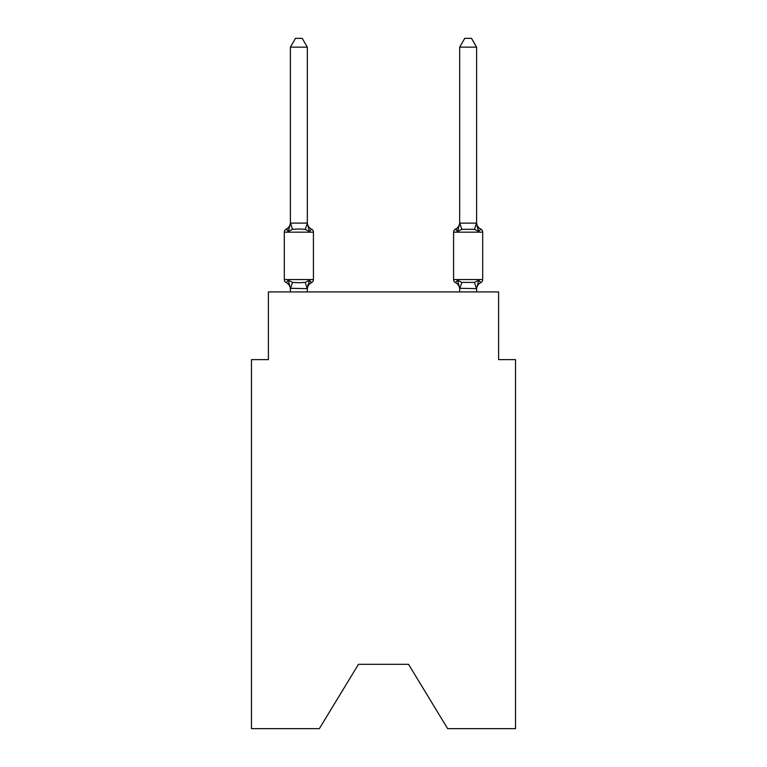 <?xml version="1.0" encoding="UTF-8"?>
<svg xmlns="http://www.w3.org/2000/svg" width="767" height="767" viewBox="0 0 767 767"><rect width="100%" height="100%" fill="white"/><g stroke="black" fill="none" stroke-linecap="round" stroke-linejoin="round"><path stroke-width="1.15" d="M408.552 664.327L447.66 728.65L515.529 728.65L515.529 359.637L498.608 359.637L498.608 291.92L268.392 291.92L268.392 359.637L251.471 359.637L251.471 728.65L319.34 728.65L358.448 664.327L408.552 664.327L358.448 664.327M307.327 47.151L290.396 47.151L295.477 38.35L302.246 38.35L307.327 47.151L307.327 223.427L309.446 231.509L311.517 229.122A3.384 3.384 0 0 1 313.425 232.171L313.425 279.562A3.384 3.384 0 0 1 311.517 282.611L309.446 280.223L311.517 282.611L309.446 280.223L311.517 282.611L309.446 280.223L311.517 282.611L309.446 280.223L311.517 282.611L309.446 280.223L311.517 282.611L309.446 280.223L311.517 282.611L309.446 280.223L311.517 282.611L309.446 280.223L311.517 282.611L309.446 280.223L311.517 282.611L309.446 280.223L311.517 282.611L309.446 280.223L311.517 282.611L309.446 280.223L311.517 282.611L309.446 280.223L311.517 282.611L309.446 280.223L311.517 282.611L309.446 280.223L311.517 282.611L309.446 280.223L307.193 288.66L290.396 288.306L290.396 289.303A7.449 7.449 0 0 0 286.206 282.611A3.384 3.384 0 0 1 284.308 279.562A3.384 3.384 0 0 0 286.206 282.611L288.287 280.223L286.206 282.611A3.384 3.384 0 0 1 284.308 279.562A3.384 3.384 0 0 0 286.206 282.611L288.287 280.223L286.206 282.611A3.384 3.384 0 0 1 284.308 279.562A3.384 3.384 0 0 0 286.206 282.611L288.287 280.223L286.206 282.611A3.384 3.384 0 0 1 284.308 279.562A3.384 3.384 0 0 0 286.206 282.611L288.287 280.223L286.206 282.611A3.384 3.384 0 0 1 284.308 279.562A3.384 3.384 0 0 0 286.206 282.611L288.287 280.223L286.206 282.611A3.384 3.384 0 0 1 284.308 279.562A3.384 3.384 0 0 0 286.206 282.611L288.287 280.223L286.206 282.611A3.384 3.384 0 0 1 284.308 279.562A3.384 3.384 0 0 0 286.206 282.611A3.384 3.384 0 0 1 284.308 279.562A3.384 3.384 0 0 0 286.206 282.611L288.287 280.223L286.206 282.611A3.384 3.384 0 0 1 284.308 279.562A3.384 3.384 0 0 0 286.206 282.611L288.287 280.223L286.206 282.611A3.384 3.384 0 0 1 284.308 279.562A3.384 3.384 0 0 0 286.206 282.611L288.287 280.223L286.206 282.611A3.384 3.384 0 0 1 284.308 279.562A3.384 3.384 0 0 0 286.206 282.611L288.287 280.223L286.206 282.611A3.384 3.384 0 0 1 284.308 279.562A3.384 3.384 0 0 0 286.206 282.611L288.287 280.223L286.206 282.611A3.384 3.384 0 0 1 284.308 279.562A3.384 3.384 0 0 0 286.206 282.611A3.384 3.384 0 0 1 284.308 279.562A3.384 3.384 0 0 0 286.206 282.611L288.287 280.223L286.206 282.611A3.384 3.384 0 0 1 284.308 279.562A3.384 3.384 0 0 0 286.206 282.611L288.287 280.223L286.206 282.611A3.384 3.384 0 0 1 284.308 279.562A3.384 3.384 0 0 0 286.206 282.611L288.287 280.223L286.206 282.611A3.384 3.384 0 0 1 284.308 279.562A3.384 3.384 0 0 0 286.206 282.611L288.287 280.223L286.206 282.611A3.384 3.384 0 0 1 284.308 279.562A3.384 3.384 0 0 0 286.206 282.611L288.287 280.223L286.206 282.611A3.384 3.384 0 0 1 284.308 279.562A3.384 3.384 0 0 0 286.206 282.611A3.384 3.384 0 0 1 284.308 279.562A3.384 3.384 0 0 0 286.206 282.611L288.287 280.223L286.206 282.611A3.384 3.384 0 0 1 284.308 279.562A3.384 3.384 0 0 0 286.206 282.611L288.287 280.223L286.206 282.611A3.384 3.384 0 0 1 284.308 279.562A3.384 3.384 0 0 0 286.206 282.611L288.287 280.223L286.206 282.611A3.384 3.384 0 0 1 284.308 279.562A3.384 3.384 0 0 0 286.206 282.611L288.287 280.223L286.206 282.611A3.384 3.384 0 0 1 284.308 279.562A3.384 3.384 0 0 0 286.206 282.611L288.287 280.223L286.206 282.611A3.384 3.384 0 0 1 284.308 279.562A3.384 3.384 0 0 0 286.206 282.611L288.287 280.223L286.206 282.611A3.384 3.384 0 0 1 284.308 279.562A3.384 3.384 0 0 0 286.206 282.611L288.287 280.223L286.206 282.611A3.384 3.384 0 0 1 284.308 279.562A3.384 3.384 0 0 0 286.206 282.611L288.287 280.223L286.206 282.611A3.384 3.384 0 0 1 284.308 279.562A3.384 3.384 0 0 0 286.206 282.611L288.287 280.223L286.206 282.611A3.384 3.384 0 0 1 284.308 279.562A3.384 3.384 0 0 0 286.206 282.611L288.287 280.223L286.206 282.611A3.384 3.384 0 0 1 284.308 279.562A3.384 3.384 0 0 0 286.206 282.611L288.287 280.223L286.206 282.611A3.384 3.384 0 0 1 284.308 279.562A3.384 3.384 0 0 0 286.206 282.611L288.287 280.223L286.206 282.611A3.384 3.384 0 0 1 284.308 279.562A3.384 3.384 0 0 0 286.206 282.611L288.287 280.223L286.206 282.611L288.287 280.223L286.206 282.611L288.287 280.223L292.515 282.409L298.862 282.745L305.208 282.409L309.446 280.223L311.517 282.611A3.384 3.384 0 0 0 313.425 279.562A3.384 3.384 0 0 1 311.517 282.611L310.549 282.141L311.517 282.611A3.384 3.384 0 0 0 313.425 279.562A3.384 3.384 0 0 1 311.517 282.611A3.384 3.384 0 0 0 313.425 279.562A3.384 3.384 0 0 1 311.517 282.611L310.549 282.141L311.517 282.611A3.384 3.384 0 0 0 313.425 279.562A3.384 3.384 0 0 1 311.517 282.611A3.384 3.384 0 0 0 313.425 279.562A3.384 3.384 0 0 1 311.517 282.611L310.549 282.141L311.517 282.611A3.384 3.384 0 0 0 313.425 279.562A3.384 3.384 0 0 1 311.517 282.611A3.384 3.384 0 0 0 313.425 279.562A3.384 3.384 0 0 1 311.517 282.611L310.549 282.141L311.517 282.611A3.384 3.384 0 0 0 313.425 279.562A3.384 3.384 0 0 1 311.517 282.611A3.384 3.384 0 0 0 313.425 279.562A3.384 3.384 0 0 1 311.517 282.611L310.549 282.141L311.517 282.611A3.384 3.384 0 0 0 313.425 279.562A3.384 3.384 0 0 1 311.517 282.611A3.384 3.384 0 0 0 313.425 279.562A3.384 3.384 0 0 1 311.517 282.611L310.549 282.141L311.517 282.611A3.384 3.384 0 0 0 313.425 279.562A3.384 3.384 0 0 1 311.517 282.611A3.384 3.384 0 0 0 313.425 279.562A3.384 3.384 0 0 1 311.517 282.611L310.549 282.141L311.517 282.611A3.384 3.384 0 0 0 313.425 279.562A3.384 3.384 0 0 1 311.517 282.611A3.384 3.384 0 0 0 313.425 279.562A3.384 3.384 0 0 1 311.517 282.611L310.549 282.141L311.517 282.611A3.384 3.384 0 0 0 313.425 279.562A3.384 3.384 0 0 1 311.517 282.611A3.384 3.384 0 0 0 313.425 279.562A3.384 3.384 0 0 1 311.517 282.611L310.549 282.141L311.517 282.611A3.384 3.384 0 0 0 313.425 279.562A3.384 3.384 0 0 1 311.517 282.611A3.384 3.384 0 0 0 313.425 279.562A3.384 3.384 0 0 1 311.517 282.611L310.549 282.141L311.517 282.611A3.384 3.384 0 0 0 313.425 279.562A3.384 3.384 0 0 1 311.517 282.611A3.384 3.384 0 0 0 313.425 279.562A3.384 3.384 0 0 1 311.517 282.611L310.549 282.141L311.517 282.611A3.384 3.384 0 0 0 313.425 279.562A3.384 3.384 0 0 1 311.517 282.611A3.384 3.384 0 0 0 313.425 279.562A3.384 3.384 0 0 1 311.517 282.611L310.549 282.141L311.517 282.611A3.384 3.384 0 0 0 313.425 279.562A3.384 3.384 0 0 1 311.517 282.611A3.384 3.384 0 0 0 313.425 279.562A3.384 3.384 0 0 1 311.517 282.611L310.549 282.141L311.517 282.611A3.384 3.384 0 0 0 313.425 279.562A3.384 3.384 0 0 1 311.517 282.611A3.384 3.384 0 0 0 313.425 279.562A3.384 3.384 0 0 1 311.517 282.611L310.549 282.141L311.517 282.611A3.384 3.384 0 0 0 313.425 279.562A3.384 3.384 0 0 1 311.517 282.611A3.384 3.384 0 0 0 313.425 279.562A3.384 3.384 0 0 1 311.517 282.611L310.549 282.141L311.517 282.611A3.384 3.384 0 0 0 313.425 279.562A3.384 3.384 0 0 1 311.517 282.611A3.384 3.384 0 0 0 313.425 279.562A3.384 3.384 0 0 1 311.517 282.611L310.549 282.141M309.446 231.509L311.517 229.122L309.446 231.509L311.517 229.122L309.446 231.509L311.517 229.122L309.446 231.509L311.517 229.122L309.446 231.509L311.517 229.122L309.446 231.509L311.517 229.122L309.446 231.509L311.517 229.122L309.446 231.509L311.517 229.122L309.446 231.509L311.517 229.122L309.446 231.509L311.517 229.122L309.446 231.509L311.517 229.122L309.446 231.509L311.517 229.122L309.446 231.509L305.208 229.333L298.862 228.988L292.515 229.333L288.287 231.509L286.206 229.122A3.384 3.384 0 0 0 284.308 232.171A3.384 3.384 0 0 1 286.206 229.122L288.287 231.509L286.206 229.122A3.384 3.384 0 0 0 284.308 232.171A3.384 3.384 0 0 1 286.206 229.122L288.287 231.509L286.206 229.122A3.384 3.384 0 0 0 284.308 232.171A3.384 3.384 0 0 1 286.206 229.122A3.384 3.384 0 0 0 284.308 232.171A3.384 3.384 0 0 1 286.206 229.122A3.384 3.384 0 0 0 284.308 232.171A3.384 3.384 0 0 1 286.206 229.122A3.384 3.384 0 0 0 284.308 232.171A3.384 3.384 0 0 1 286.206 229.122A3.384 3.384 0 0 0 284.308 232.171A3.384 3.384 0 0 1 286.206 229.122A3.384 3.384 0 0 0 284.308 232.171A3.384 3.384 0 0 1 286.206 229.122A3.384 3.384 0 0 0 284.308 232.171A3.384 3.384 0 0 1 286.206 229.122A3.384 3.384 0 0 0 284.308 232.171A3.384 3.384 0 0 1 286.206 229.122A3.384 3.384 0 0 0 284.308 232.171A3.384 3.384 0 0 1 286.206 229.122A3.384 3.384 0 0 0 284.308 232.171A3.384 3.384 0 0 1 286.206 229.122L288.287 231.509L286.206 229.122A3.384 3.384 0 0 0 284.308 232.171A3.384 3.384 0 0 1 286.206 229.122A3.384 3.384 0 0 0 284.308 232.171A3.384 3.384 0 0 1 286.206 229.122A3.384 3.384 0 0 0 284.308 232.171A3.384 3.384 0 0 1 286.206 229.122A3.384 3.384 0 0 0 284.308 232.171A3.384 3.384 0 0 1 286.206 229.122A3.384 3.384 0 0 0 284.308 232.171A3.384 3.384 0 0 1 286.206 229.122A3.384 3.384 0 0 0 284.308 232.171A3.384 3.384 0 0 1 286.206 229.122A3.384 3.384 0 0 0 284.308 232.171A3.384 3.384 0 0 1 286.206 229.122A3.384 3.384 0 0 0 284.308 232.171A3.384 3.384 0 0 1 286.206 229.122A3.384 3.384 0 0 0 284.308 232.171A3.384 3.384 0 0 1 286.206 229.122A3.384 3.384 0 0 0 284.308 232.171A3.384 3.384 0 0 1 286.206 229.122A3.384 3.384 0 0 0 284.308 232.171A3.384 3.384 0 0 1 286.206 229.122A3.384 3.384 0 0 0 284.308 232.171A3.384 3.384 0 0 1 286.206 229.122A3.384 3.384 0 0 0 284.308 232.171A3.384 3.384 0 0 1 286.206 229.122A3.384 3.384 0 0 0 284.308 232.171A3.384 3.384 0 0 1 286.206 229.122A3.384 3.384 0 0 0 284.308 232.171A3.384 3.384 0 0 1 286.206 229.122A3.384 3.384 0 0 0 284.308 232.171A3.384 3.384 0 0 1 286.206 229.122A3.384 3.384 0 0 0 284.308 232.171A3.384 3.384 0 0 1 286.206 229.122A3.384 3.384 0 0 0 284.308 232.171A3.384 3.384 0 0 1 286.206 229.122A3.384 3.384 0 0 0 284.308 232.171A3.384 3.384 0 0 1 286.206 229.122L288.287 231.509L286.206 229.122A3.384 3.384 0 0 0 284.308 232.171A3.384 3.384 0 0 1 286.206 229.122L287.174 229.592M307.327 223.427L305.208 229.333M307.327 288.306L308.123 284.327L307.327 288.306M480.794 282.611L478.713 280.223L480.794 282.611A3.384 3.384 0 0 0 482.692 279.562A3.384 3.384 0 0 1 480.794 282.611A3.384 3.384 0 0 0 482.692 279.562A3.384 3.384 0 0 1 480.794 282.611A3.384 3.384 0 0 0 482.692 279.562A3.384 3.384 0 0 1 480.794 282.611A3.384 3.384 0 0 0 482.692 279.562A3.384 3.384 0 0 1 480.794 282.611A3.384 3.384 0 0 0 482.692 279.562A3.384 3.384 0 0 1 480.794 282.611A3.384 3.384 0 0 0 482.692 279.562A3.384 3.384 0 0 1 480.794 282.611A3.384 3.384 0 0 0 482.692 279.562A3.384 3.384 0 0 1 480.794 282.611A3.384 3.384 0 0 0 482.692 279.562A3.384 3.384 0 0 1 480.794 282.611A3.384 3.384 0 0 0 482.692 279.562A3.384 3.384 0 0 1 480.794 282.611A3.384 3.384 0 0 0 482.692 279.562A3.384 3.384 0 0 1 480.794 282.611A3.384 3.384 0 0 0 482.692 279.562A3.384 3.384 0 0 1 480.794 282.611A3.384 3.384 0 0 0 482.692 279.562A3.384 3.384 0 0 1 480.794 282.611A3.384 3.384 0 0 0 482.692 279.562A3.384 3.384 0 0 1 480.794 282.611A3.384 3.384 0 0 0 482.692 279.562A3.384 3.384 0 0 1 480.794 282.611A3.384 3.384 0 0 0 482.692 279.562A3.384 3.384 0 0 1 480.794 282.611A3.384 3.384 0 0 0 482.692 279.562A3.384 3.384 0 0 1 480.794 282.611A7.449 7.449 0 0 0 476.604 289.303L476.604 289.303M459.673 223.12L476.604 223.12L476.604 47.151L459.673 47.151L459.673 223.427L457.554 231.509L455.483 229.122L457.554 231.509L458.35 228.825L457.554 231.509L458.35 228.825L457.554 231.509L458.35 228.825L457.554 231.509L458.35 228.825L457.554 231.509L458.35 228.825L457.554 231.509L458.35 228.825L457.554 231.509L458.35 228.825L457.554 231.509L458.35 228.825L457.554 231.509L458.35 228.825L457.554 231.509L458.35 228.825L457.554 231.509L458.35 228.825L457.554 231.509L458.35 228.825L457.554 231.509L458.35 228.825L457.554 231.509L458.35 228.825L457.554 231.509L458.35 228.825L457.554 231.509L458.35 228.825L457.554 231.509L461.792 229.333L474.485 229.333L478.713 231.509L476.949 225.977L478.713 231.509L480.794 229.122L478.713 231.509L476.949 225.977L478.713 231.509L480.794 229.122L478.713 231.509L476.949 225.977L478.713 231.509L480.794 229.122L478.713 231.509L476.949 225.977L478.713 231.509L480.794 229.122L478.713 231.509L476.949 225.977L478.713 231.509L480.794 229.122L478.713 231.509L476.949 225.977L478.713 231.509L480.794 229.122L478.713 231.509L476.949 225.977L478.713 231.509L480.794 229.122L478.713 231.509L476.949 225.977L478.713 231.509L480.794 229.122L478.713 231.509L476.949 225.977L478.713 231.509L480.794 229.122L478.713 231.509L476.949 225.977L478.713 231.509L480.794 229.122L478.713 231.509L476.949 225.977L478.713 231.509L480.794 229.122L478.713 231.509L476.949 225.977L478.713 231.509L480.794 229.122L478.713 231.509L476.949 225.977L478.713 231.509L480.794 229.122L478.713 231.509L476.949 225.977L478.713 231.509L476.949 225.977L478.713 231.509L476.949 225.977L478.713 231.509L480.794 229.122A3.384 3.384 0 0 1 482.692 232.171L482.692 279.562L453.575 279.562A3.384 3.384 0 0 0 455.483 282.611A3.384 3.384 0 0 1 453.575 279.562A3.384 3.384 0 0 0 455.483 282.611A7.449 7.449 0 0 1 459.673 289.303L459.673 288.306L459.673 289.303A7.449 7.449 0 0 0 455.483 282.611A3.384 3.384 0 0 1 453.575 279.562A3.384 3.384 0 0 0 455.483 282.611L457.554 280.223L455.483 282.611A3.384 3.384 0 0 1 453.575 279.562A3.384 3.384 0 0 0 455.483 282.611A7.449 7.449 0 0 1 459.673 289.303A7.449 7.449 0 0 0 455.483 282.611A3.384 3.384 0 0 1 453.575 279.562A3.384 3.384 0 0 0 455.483 282.611A3.384 3.384 0 0 1 453.575 279.562A3.384 3.384 0 0 0 455.483 282.611L457.554 280.223L455.483 282.611A7.449 7.449 0 0 1 459.673 289.303A7.449 7.449 0 0 0 455.483 282.611A3.384 3.384 0 0 1 453.575 279.562A3.384 3.384 0 0 0 455.483 282.611A3.384 3.384 0 0 1 453.575 279.562A3.384 3.384 0 0 0 455.483 282.611A7.449 7.449 0 0 1 459.673 289.303A7.449 7.449 0 0 0 455.483 282.611A3.384 3.384 0 0 1 453.575 279.562A3.384 3.384 0 0 0 455.483 282.611A3.384 3.384 0 0 1 453.575 279.562A3.384 3.384 0 0 0 455.483 282.611A7.449 7.449 0 0 1 459.673 289.303A7.449 7.449 0 0 0 455.483 282.611A3.384 3.384 0 0 1 453.575 279.562A3.384 3.384 0 0 0 455.483 282.611A3.384 3.384 0 0 1 453.575 279.562A3.384 3.384 0 0 0 455.483 282.611A7.449 7.449 0 0 1 459.673 289.303A7.449 7.449 0 0 0 455.483 282.611A3.384 3.384 0 0 1 453.575 279.562A3.384 3.384 0 0 0 455.483 282.611A3.384 3.384 0 0 1 453.575 279.562A3.384 3.384 0 0 0 455.483 282.611L457.554 280.223L455.483 282.611A7.449 7.449 0 0 1 459.673 289.303A7.449 7.449 0 0 0 455.483 282.611A3.384 3.384 0 0 1 453.575 279.562A3.384 3.384 0 0 0 455.483 282.611A3.384 3.384 0 0 1 453.575 279.562A3.384 3.384 0 0 0 455.483 282.611A7.449 7.449 0 0 1 459.673 289.303A7.449 7.449 0 0 0 455.483 282.611A3.384 3.384 0 0 1 453.575 279.562A3.384 3.384 0 0 0 455.483 282.611L457.554 280.223L455.483 282.611A3.384 3.384 0 0 1 453.575 279.562A3.384 3.384 0 0 0 455.483 282.611A7.449 7.449 0 0 1 459.673 289.303A7.449 7.449 0 0 0 455.483 282.611A3.384 3.384 0 0 1 453.575 279.562A3.384 3.384 0 0 0 455.483 282.611A3.384 3.384 0 0 1 453.575 279.562A3.384 3.384 0 0 0 455.483 282.611L457.554 280.223L455.483 282.611A7.449 7.449 0 0 1 459.673 289.303A7.449 7.449 0 0 0 455.483 282.611A3.384 3.384 0 0 1 453.575 279.562A3.384 3.384 0 0 0 455.483 282.611A3.384 3.384 0 0 1 453.575 279.562A3.384 3.384 0 0 0 455.483 282.611A7.449 7.449 0 0 1 459.673 289.303A7.449 7.449 0 0 0 455.483 282.611A3.384 3.384 0 0 1 453.575 279.562A3.384 3.384 0 0 0 455.483 282.611A3.384 3.384 0 0 1 453.575 279.562A3.384 3.384 0 0 0 455.483 282.611A7.449 7.449 0 0 1 459.673 289.303A7.449 7.449 0 0 0 455.483 282.611A3.384 3.384 0 0 1 453.575 279.562A3.384 3.384 0 0 0 455.483 282.611L457.554 280.223L455.483 282.611A3.384 3.384 0 0 1 453.575 279.562A3.384 3.384 0 0 0 455.483 282.611A7.449 7.449 0 0 1 459.673 289.303A7.449 7.449 0 0 0 455.483 282.611A3.384 3.384 0 0 1 453.575 279.562A3.384 3.384 0 0 0 455.483 282.611A3.384 3.384 0 0 1 453.575 279.562A3.384 3.384 0 0 0 455.483 282.611L457.554 280.223L455.483 282.611A7.449 7.449 0 0 1 459.673 289.303A7.449 7.449 0 0 0 455.483 282.611A3.384 3.384 0 0 1 453.575 279.562A3.384 3.384 0 0 0 455.483 282.611L457.554 280.223L455.483 282.611A3.384 3.384 0 0 1 453.575 279.562A3.384 3.384 0 0 0 455.483 282.611L457.554 280.223L455.483 282.611A7.449 7.449 0 0 1 459.673 289.303A7.449 7.449 0 0 0 455.483 282.611A3.384 3.384 0 0 1 453.575 279.562A3.384 3.384 0 0 0 455.483 282.611L457.554 280.223L455.483 282.611A3.384 3.384 0 0 1 453.575 279.562A3.384 3.384 0 0 0 455.483 282.611L457.554 280.223L455.483 282.611A7.449 7.449 0 0 1 459.673 289.303A7.449 7.449 0 0 0 455.483 282.611A3.384 3.384 0 0 1 453.575 279.562L453.575 232.171A3.384 3.384 0 0 1 455.483 229.122L456.451 229.592M459.673 291.92L459.673 288.306L457.554 280.223L455.483 282.611L457.554 280.223L455.483 282.611L457.554 280.223L455.483 282.611L457.554 280.223L455.483 282.611L457.554 280.223L455.483 282.611L457.554 280.223L455.483 282.611L457.554 280.223L455.483 282.611L457.554 280.223L455.483 282.611L457.554 280.223L455.483 282.611L457.554 280.223L455.483 282.611L457.554 280.223L455.483 282.611L457.554 280.223L461.792 282.409L474.485 282.409L478.713 280.223L476.604 288.613L459.673 288.306M480.794 229.122A7.449 7.449 0 0 1 476.604 222.43A7.449 7.449 0 0 0 480.794 229.122A3.384 3.384 0 0 1 482.692 232.171A3.384 3.384 0 0 0 480.794 229.122A7.449 7.449 0 0 1 476.604 222.43A7.449 7.449 0 0 0 480.794 229.122A3.384 3.384 0 0 1 482.692 232.171A3.384 3.384 0 0 0 480.794 229.122A7.449 7.449 0 0 1 476.604 222.43A7.449 7.449 0 0 0 480.794 229.122A3.384 3.384 0 0 1 482.692 232.171A3.384 3.384 0 0 0 480.794 229.122A7.449 7.449 0 0 1 476.604 222.43A7.449 7.449 0 0 0 480.794 229.122A3.384 3.384 0 0 1 482.692 232.171A3.384 3.384 0 0 0 480.794 229.122A7.449 7.449 0 0 1 476.604 222.43A7.449 7.449 0 0 0 480.794 229.122A3.384 3.384 0 0 1 482.692 232.171A3.384 3.384 0 0 0 480.794 229.122A7.449 7.449 0 0 1 476.604 222.43A7.449 7.449 0 0 0 480.794 229.122A3.384 3.384 0 0 1 482.692 232.171A3.384 3.384 0 0 0 480.794 229.122A7.449 7.449 0 0 1 476.604 222.43A7.449 7.449 0 0 0 480.794 229.122A3.384 3.384 0 0 1 482.692 232.171A3.384 3.384 0 0 0 480.794 229.122A7.449 7.449 0 0 1 476.604 222.43A7.449 7.449 0 0 0 480.794 229.122A3.384 3.384 0 0 1 482.692 232.171A3.384 3.384 0 0 0 480.794 229.122A7.449 7.449 0 0 1 476.604 222.43A7.449 7.449 0 0 0 480.794 229.122A3.384 3.384 0 0 1 482.692 232.171A3.384 3.384 0 0 0 480.794 229.122A7.449 7.449 0 0 1 476.604 222.43A7.449 7.449 0 0 0 480.794 229.122A3.384 3.384 0 0 1 482.692 232.171A3.384 3.384 0 0 0 480.794 229.122A7.449 7.449 0 0 1 476.604 222.43A7.449 7.449 0 0 0 480.794 229.122A3.384 3.384 0 0 1 482.692 232.171A3.384 3.384 0 0 0 480.794 229.122A7.449 7.449 0 0 1 476.604 222.43A7.449 7.449 0 0 0 480.794 229.122A3.384 3.384 0 0 1 482.692 232.171A3.384 3.384 0 0 0 480.794 229.122A7.449 7.449 0 0 1 476.604 222.43A7.449 7.449 0 0 0 480.794 229.122A3.384 3.384 0 0 1 482.692 232.171A3.384 3.384 0 0 0 480.794 229.122A7.449 7.449 0 0 1 476.604 222.43A7.449 7.449 0 0 0 480.794 229.122A3.384 3.384 0 0 1 482.692 232.171A3.384 3.384 0 0 0 480.794 229.122A7.449 7.449 0 0 1 476.604 222.43A7.449 7.449 0 0 0 480.794 229.122A3.384 3.384 0 0 1 482.692 232.171A3.384 3.384 0 0 0 480.794 229.122A7.449 7.449 0 0 1 476.604 222.43A7.449 7.449 0 0 0 480.794 229.122A3.384 3.384 0 0 1 482.692 232.171L453.575 232.171A3.384 3.384 0 0 1 455.483 229.122L457.554 231.509M290.396 288.306L288.287 280.223M313.425 232.171L284.308 232.171L284.308 279.562L313.425 279.562A3.384 3.384 0 0 1 311.517 282.611A7.449 7.449 0 0 0 307.327 289.303M290.396 47.151L290.396 223.12L307.193 223.082M286.206 229.122A7.449 7.449 0 0 0 290.396 222.43L290.396 223.12M307.327 291.92L307.327 288.613M290.396 291.92L290.396 288.613M309.446 280.223L311.517 282.611M288.287 231.509L290.396 223.427M307.327 222.43A7.449 7.449 0 0 0 311.517 229.122M476.604 223.12L478.713 231.509M476.604 291.92L476.604 288.613M459.673 222.43A7.449 7.449 0 0 1 455.483 229.122M459.673 47.151L464.754 38.35L471.523 38.35L476.604 47.151M292.515 282.409L290.54 288.66M305.208 282.409L307.193 288.66M290.54 223.082L292.515 229.333M476.46 288.66L474.485 282.409M459.807 288.66L461.792 282.409M474.485 229.333L476.46 223.082M461.792 229.333L459.807 223.082"/></g></svg>
